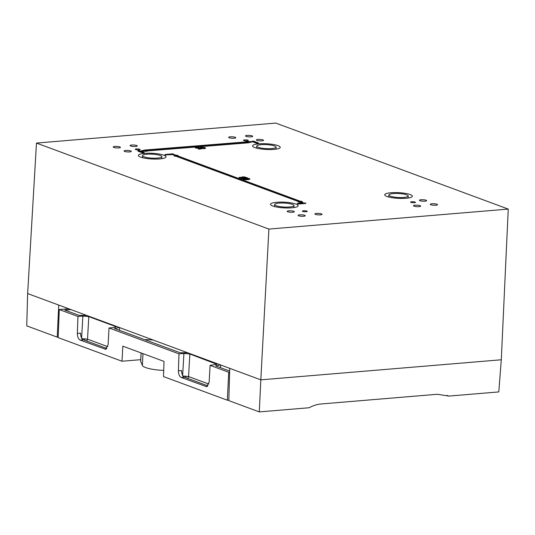 <?xml version="1.0" encoding="UTF-8"?>
<svg xmlns="http://www.w3.org/2000/svg" width="535" height="535" viewBox="0 0 535 535"><rect width="100%" height="100%" fill="white"/><g stroke="black" fill="none" stroke-linecap="round" stroke-linejoin="round"><path stroke-width="0.8" d="M390.43 196.184A9.67 1.993 3 0 0 401.243 197.562A9.67 1.993 3 0 0 408.198 196.004A9.67 1.993 3 0 0 406.654 194.834A9.67 1.993 3 0 0 395.873 193.456A9.67 1.993 3 0 0 388.878 194.994A9.67 1.993 3 0 0 390.43 196.184M292.431 204.363A9.67 1.993 3 0 0 281.651 202.992A9.67 1.993 3 0 0 274.662 204.53A9.67 1.993 3 0 0 276.207 205.721A9.67 1.993 3 0 0 287.021 207.099A9.67 1.993 3 0 0 293.976 205.54A9.67 1.993 3 0 0 292.431 204.363M144.075 156.835A9.67 1.993 3 0 0 154.889 158.206A9.67 1.993 3 0 0 161.844 156.655A9.67 1.993 3 0 0 160.299 155.478A9.67 1.993 3 0 0 149.519 154.1A9.67 1.993 3 0 0 142.524 155.638A9.67 1.993 3 0 0 144.075 156.835M274.522 145.941A9.67 1.993 3 0 0 263.742 144.564A9.67 1.993 3 0 0 256.746 146.108A9.67 1.993 3 0 0 258.291 147.299A9.67 1.993 3 0 0 269.105 148.67A9.67 1.993 3 0 0 276.067 147.118A9.67 1.993 3 0 0 274.522 145.941M119.847 146.904A3.611 0.742 -177 0 1 120.328 147.506A3.611 0.742 -177 0 1 117.432 147.927A3.611 0.742 -177 0 1 113.794 147.413A3.611 0.742 -177 0 1 113.293 147.138A3.611 0.742 -177 0 1 115.446 146.403A3.611 0.742 -177 0 1 119.847 146.904M130.727 150.93A3.611 0.742 -177 0 1 131.209 151.532A3.611 0.742 -177 0 1 128.313 151.953A3.611 0.742 -177 0 1 124.675 151.438A3.611 0.742 -177 0 1 124.173 151.164A3.611 0.742 -177 0 1 126.327 150.429A3.611 0.742 -177 0 1 130.727 150.93M136.679 145.5A3.611 0.742 -177 0 1 137.161 146.102A3.611 0.742 -177 0 1 134.265 146.516A3.611 0.742 -177 0 1 130.627 146.008A3.611 0.742 -177 0 1 130.125 145.734A3.611 0.742 -177 0 1 132.279 144.998A3.611 0.742 -177 0 1 136.679 145.5M235.246 137.274A3.584 0.742 -177 0 1 235.734 137.863A3.584 0.742 -177 0 1 232.865 138.284A3.584 0.742 -177 0 1 229.234 137.776A3.584 0.742 -177 0 1 228.739 137.495A3.584 0.742 -177 0 1 230.893 136.773A3.584 0.742 -177 0 1 235.246 137.274M252.079 135.87A3.584 0.742 -177 0 1 252.567 136.458A3.584 0.742 -177 0 1 249.698 136.88A3.584 0.742 -177 0 1 246.073 136.371A3.584 0.742 -177 0 1 245.572 136.091A3.584 0.742 -177 0 1 247.725 135.368A3.584 0.742 -177 0 1 252.079 135.87M262.966 139.896A3.584 0.742 -177 0 1 263.447 140.484A3.584 0.742 -177 0 1 260.585 140.906A3.584 0.742 -177 0 1 256.954 140.397A3.584 0.742 -177 0 1 256.452 140.117A3.584 0.742 -177 0 1 258.606 139.394A3.584 0.742 -177 0 1 262.966 139.896M420.102 205.654A3.611 0.742 -177 0 1 420.584 206.256A3.611 0.742 -177 0 1 417.688 206.677A3.611 0.742 -177 0 1 414.05 206.162A3.611 0.742 -177 0 1 413.548 205.888A3.611 0.742 -177 0 1 415.702 205.152A3.611 0.742 -177 0 1 420.102 205.654M436.934 204.25A3.611 0.742 -177 0 1 437.416 204.851A3.611 0.742 -177 0 1 434.52 205.266A3.611 0.742 -177 0 1 430.882 204.758A3.611 0.742 -177 0 1 430.381 204.484A3.611 0.742 -177 0 1 432.534 203.748A3.611 0.742 -177 0 1 436.934 204.25M426.054 200.224A3.611 0.742 -177 0 1 426.535 200.826A3.611 0.742 -177 0 1 423.64 201.24A3.611 0.742 -177 0 1 419.995 200.732A3.611 0.742 -177 0 1 419.5 200.458A3.611 0.742 -177 0 1 421.647 199.722A3.611 0.742 -177 0 1 426.054 200.224M304.656 215.291A3.584 0.742 -177 0 1 305.144 215.886A3.584 0.742 -177 0 1 302.275 216.307A3.584 0.742 -177 0 1 298.644 215.792A3.584 0.742 -177 0 1 298.142 215.518A3.584 0.742 -177 0 1 300.296 214.789A3.584 0.742 -177 0 1 304.656 215.291M293.775 211.265A3.584 0.742 -177 0 1 294.257 211.86A3.584 0.742 -177 0 1 291.394 212.281A3.584 0.742 -177 0 1 287.763 211.766A3.584 0.742 -177 0 1 287.262 211.492A3.584 0.742 -177 0 1 289.415 210.763A3.584 0.742 -177 0 1 293.775 211.265M321.488 213.886A3.584 0.742 -177 0 1 321.976 214.475A3.584 0.742 -177 0 1 319.107 214.896A3.584 0.742 -177 0 1 315.476 214.388A3.584 0.742 -177 0 1 314.975 214.114A3.584 0.742 -177 0 1 317.128 213.385A3.584 0.742 -177 0 1 321.488 213.886M278.013 145.654A13.836 2.856 3 0 0 262.545 143.681A13.836 2.856 3 0 0 252.587 145.908A13.836 2.856 3 0 0 254.8 147.586A13.836 2.856 3 0 0 270.222 149.559A13.836 2.856 3 0 0 280.226 147.352A13.836 2.856 3 0 0 278.013 145.654M243.866 140.571A2.434 0.502 -177 0 1 243.478 140.277A2.434 0.502 -177 0 1 245.237 139.882A2.434 0.502 -177 0 1 247.959 140.23A2.434 0.502 -177 0 1 248.347 140.531A2.434 0.502 -177 0 1 246.588 140.919A2.434 0.502 -177 0 1 243.866 140.571M140.578 157.123A13.836 2.856 3 0 0 155.999 159.096A13.836 2.856 3 0 0 166.004 156.889A13.836 2.856 3 0 0 163.79 155.183A13.836 2.856 3 0 0 148.322 153.217A13.836 2.856 3 0 0 138.364 155.444A13.836 2.856 3 0 0 140.578 157.123M135.663 149.606A2.434 0.502 3 0 0 138.378 149.954A2.434 0.502 3 0 0 140.137 149.559A2.434 0.502 3 0 0 139.749 149.265A2.434 0.502 3 0 0 137.027 148.917A2.434 0.502 3 0 0 135.268 149.305A2.434 0.502 3 0 0 135.663 149.606M295.922 204.076A13.836 2.856 3 0 0 280.454 202.103A13.836 2.856 3 0 0 270.503 204.33A13.836 2.856 3 0 0 272.716 206.008A13.836 2.856 3 0 0 288.131 207.981A13.836 2.856 3 0 0 298.135 205.774A13.836 2.856 3 0 0 295.922 204.076M306.856 211.091A2.434 0.502 -177 0 1 307.244 211.392A2.434 0.502 -177 0 1 305.485 211.78A2.434 0.502 -177 0 1 302.77 211.432A2.434 0.502 -177 0 1 302.382 211.138A2.434 0.502 -177 0 1 304.134 210.743A2.434 0.502 -177 0 1 306.856 211.091M386.932 196.479A13.836 2.856 3 0 0 402.353 198.445A13.836 2.856 3 0 0 412.358 196.245A13.836 2.856 3 0 0 410.144 194.539A13.836 2.856 3 0 0 394.676 192.573A13.836 2.856 3 0 0 384.718 194.793A13.836 2.856 3 0 0 386.932 196.479M415.066 202.056A2.434 0.502 3 0 0 412.345 201.715A2.434 0.502 3 0 0 410.586 202.103A2.434 0.502 3 0 0 410.98 202.397A2.434 0.502 3 0 0 413.695 202.745A2.434 0.502 3 0 0 415.454 202.357A2.434 0.502 3 0 0 415.066 202.056M297.935 204.082L305.746 203.427L305.773 203.012L297.179 203.374L297.935 204.082L297.955 203.661L305.773 203.012M275.806 123.09L508.25 209.091L268.911 229.074L36.467 143.072L275.806 123.09M244.783 177.566L239.299 177.995L239.018 177.466L242.723 177.125M195.643 148.048L195.663 147.627L200.438 148.329L198.331 148.616L201.387 148.469L200.003 147.787L196.492 147.56L198.09 147.078L196.291 147.118L195.355 147.834L199.495 148.409M198.09 147.078L197.93 147.62L196.893 147.707M201.521 148.349L201.361 148.89L199.007 149.091L198.304 149.038L198.538 148.489M200.378 147.7L200.398 147.279L202.07 148.048L204.818 148.188L205.266 147.78L204.504 147.493L201.434 147.379L201.822 146.771L200.344 147.145L201.1 148.115L203.019 148.643L205.246 148.202M249.524 179.058L249.103 179.513L245.732 179.793L243.184 179.466L243.666 179.031M147.125 150.937L248.1 142.845L251.778 142.022L251.804 141.608L245.859 141.588L245.839 141.929M245.859 141.588L246.602 141.862L144.865 150.021L141.186 150.837L141.166 151.258L147.105 151.278L146.383 150.582L247.377 142.149L247.357 142.571M165.047 154.488L165.823 154.775L173.634 154.12L172.858 153.833L165.047 154.488L165.021 154.909L173.206 154.575M173.44 154.555L173.634 154.12M257.255 143.507L258.459 143.407L258.479 142.985L253.429 141.12L252.226 141.22L252.206 141.635L257.255 143.507L257.281 143.086L258.479 142.985M244.04 178.583L241.031 178.636L240.757 178.108L246.889 177.921L245.719 177.493L245.699 177.908L244.829 177.874L244.789 177.406L245.585 177.306L247.705 177.961L247.651 178.309M177.847 155.952L178.075 155.511L173.213 154.508L174.55 156.227L175.701 156.133L298.356 201.514M173.213 154.508L174.571 155.805L175.721 155.712L299.306 201.434L298.155 201.528L298.129 201.949L302.763 202.905M138.003 150.75L137.983 151.171L143.032 153.043L144.236 152.943L144.256 152.522L139.207 150.649L138.003 150.75L143.059 152.622L143.032 153.043M268.911 229.074L260.819 379.843L27.646 293.575L26.75 325.868L57.218 337.137L58.736 305.077M448.905 396.081L498.801 391.914L501.288 359.774L260.819 379.843L259.301 411.91L309.197 407.744C313.075 405.577 317.061 404.32 321.154 403.972L437.302 394.275L448.905 396.081L447.099 395.398M36.467 143.072L27.646 293.575M508.25 209.091L501.288 359.774M58.188 337.057L57.218 337.137M229.729 368.341L228.833 400.635L259.301 411.91M199.401 147.948L199.381 148.362M199.033 148.67L199.007 149.091M196.492 147.56L196.78 147.299L196.76 147.66M196.044 147.767L196.017 148.188M198.686 148.008L198.666 148.422M201.127 147.693L201.1 148.115M202.07 148.048L202.049 148.462M203.046 148.228L203.019 148.643M204.23 148.235L204.209 148.656M205.266 147.78L204.798 148.603M202.304 147.754L204.43 147.847L202.304 147.754M203.661 147.566L203.808 148.048M202.912 147.479L202.892 147.901L203.641 147.988M242.736 176.918L244.923 176.971L245.083 177.346M245.137 177.011L239.613 177.58L239.593 178.001M242.589 176.771L242.469 177.152M239.613 177.58L239.078 177.52L239.058 177.941M239.319 177.573L239.299 177.995M247.705 177.961L247.585 178.309M245.719 177.493L244.849 177.453L244.829 177.874M245.09 177.506L245.07 177.928M245.384 177.52L245.364 177.941M247.598 178.075L240.844 178.168L240.824 178.59M241.058 178.215L241.031 178.636M241.278 178.229L241.252 178.65M249.544 178.636L249.123 179.091L245.752 179.379L243.211 179.044L243.686 178.61L247.056 178.329L249.544 178.636L249.103 179.513M243.184 179.466L243.686 178.61M245.324 179.218L248.962 178.69L244.114 178.77L245.324 179.218M245.752 179.379L245.732 179.793M243.478 179.145L243.458 179.566M248.688 178.59L248.668 178.937M248.668 179.011L244.348 179.172M247.484 178.489L247.464 178.911M141.186 150.837L147.125 150.857M247.377 142.149L248.1 142.845M248.126 142.424L251.804 141.608M143.059 152.622L144.256 152.522M165.823 154.775L165.803 155.197M252.226 141.22L257.281 143.086M175.721 155.712L175.701 156.133M174.571 155.805L174.55 156.227M298.155 201.528L303.011 202.538L302.997 202.892M303.011 202.538L301.653 201.24L300.503 201.334L176.924 155.611L178.075 155.511M297.179 203.374L297.955 203.661M163.717 370.427A20.785 4.287 -177 0 1 145.607 367.558A20.785 4.287 -177 0 1 142.363 365.445L140.685 361.446A10.753 2.22 -177 0 1 140.645 361.225L141.079 352.919M81.581 338.608L87.519 339.17A1.719 1.404 -69.7 0 1 86.295 340.875M182.622 375.991L188.561 376.553A1.719 1.404 -69.7 0 1 187.337 378.265M68.741 308.775L59.291 309.564L58.168 337.618L122.007 361.239L140.725 359.674M81.614 338.02L82.878 316.058L77.943 316.466L59.291 309.564M82.878 316.058L88.81 316.62L87.519 339.17L107.809 346.673M115.165 327.38L115.239 326.397L88.81 316.62M115.239 326.397L115.928 326.925L113.968 327.56L109.033 327.968L178.991 353.856L183.92 353.441L189.858 354.003L216.969 364.308L210.081 365.358L209.158 382.191L206.57 386.658L181.251 377.463C179.419 376.439 178.463 374.219 178.389 370.808L178.991 353.856M229.622 372.186L228.733 372.26L210.081 365.358M229.655 371.069L215.618 365.88L220.413 364.897M187.544 352.732L180.181 352.766L114.577 328.497L119.372 327.514M86.503 315.349L79.133 315.382L64.835 310.093L70.914 309.584M178.389 370.808L181.632 370.541A5.731 3.096 -94.8 0 0 184.455 377.195L207.934 385.882M228.733 372.26L227.335 400.207L163.496 376.587L164.031 361.413L122.836 346.172L122.007 361.239M80.21 340.079C78.377 339.05 77.421 336.836 77.348 333.425L80.591 333.158A5.731 3.096 -94.8 0 0 83.406 339.812L80.21 340.079L105.529 349.268L108.11 344.808L109.033 327.968M77.943 316.466L77.348 333.425M106.893 348.499L83.406 339.812M227.335 400.207L228.853 400.08M153.344 340.079A14.338 2.956 3 0 0 144.784 339.671M84.811 338.662A1.719 0.334 -84.6 0 1 84.557 340.233M185.859 376.045A1.719 0.334 -84.6 0 1 185.605 377.623M104.753 349.161L106.264 349.034M115.761 328.931L115.781 328.396M205.801 386.544L207.306 386.417M184.455 377.195L181.251 377.463M182.656 375.403L183.92 353.441M216.802 366.314L216.822 365.779M189.858 354.003L188.561 376.553L208.851 384.063M216.207 364.763L216.28 363.78M142.985 353.622L142.363 365.445M141.133 352.939L140.685 361.446M408.198 196.004L408.131 198.044M274.662 204.53L274.515 206.563M161.844 156.655L161.777 158.694M256.746 146.108L256.606 148.142M198.271 148.563L198.251 148.984M201.621 148.416L201.595 148.83M198.171 147.138L198.151 147.56M201.441 147.372L201.421 147.794M201.896 146.831L201.869 147.245M205.514 147.961L205.493 148.382M245.204 177.493L245.224 177.072M242.402 177.245L242.429 176.824M247.779 178.443L247.799 178.021M249.812 179.272L249.832 178.85M242.943 179.278L242.964 178.857M276.067 147.118L276 149.158M142.524 155.638L142.384 157.678M293.976 205.54L293.909 207.58M388.878 194.994L388.738 197.027M220.601 364.964L220.494 367.685M119.559 327.58L119.452 330.296"/></g></svg>
